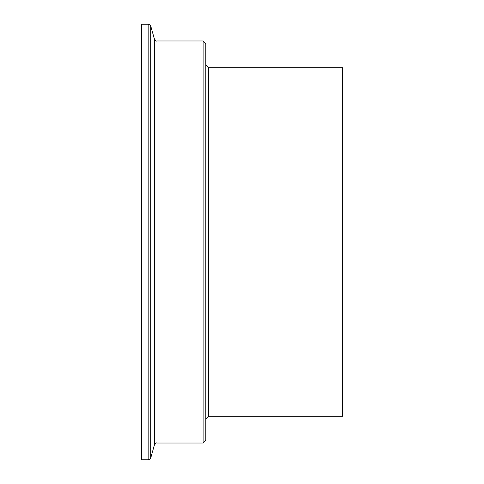 <?xml version="1.0" encoding="UTF-8"?>
<svg xmlns="http://www.w3.org/2000/svg" width="484" height="484" viewBox="0 0 484 484"><rect width="100%" height="100%" fill="white"/><g stroke="black" fill="none" stroke-linecap="round" stroke-linejoin="round"><path stroke-width="0.73" d="M208.495 67.76L208.495 416.24L342.521 416.24L342.521 67.76L208.495 67.76L205.809 65.08M203.129 40.971L203.129 443.029L205.809 440.349L205.809 43.651L203.129 40.971L156.979 40.971C156.834 41.551 155.969 40.898 154.402 39.016L150.76 26.148C151.123 25.658 150.264 25.011 148.177 24.2L141.479 24.2L141.479 459.8L148.177 459.8L148.177 24.2M203.129 443.029L156.979 443.029L156.979 40.971M156.979 443.029C156.834 442.449 155.969 443.102 154.402 444.984L154.402 39.016M154.402 444.984L150.76 457.852L150.76 26.148M150.76 457.852C151.123 458.342 150.264 458.989 148.177 459.8M208.495 416.24L205.809 418.92"/></g></svg>
